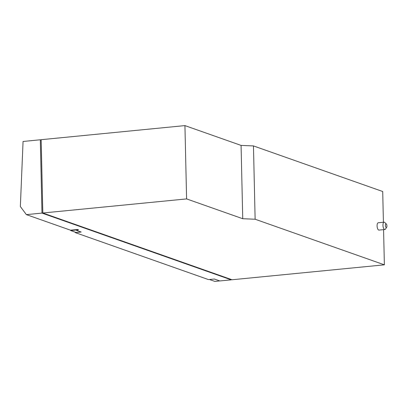 <?xml version="1.0" encoding="UTF-8"?>
<svg xmlns="http://www.w3.org/2000/svg" width="407" height="407" viewBox="0 0 407 407"><rect width="100%" height="100%" fill="white"/><g stroke="black" fill="none" stroke-linecap="round" stroke-linejoin="round"><path stroke-width="0.61" d="M70.62 230.174L70.63 230.535L78.429 229.772M70.63 230.535L76.124 232.473L81.064 231.99M78.454 229.782L76.475 230.372L81.166 232.026L75.264 232.606L75.224 232.158M26.374 214.616L41.982 213.09L40.318 139.779L23.067 141.468L20.35 206.522L26.374 214.616L70.503 230.184L77.62 229.487L78.531 229.807L76.475 230.372M209.432 279.497L214.825 281.4L219.77 280.916M75.264 232.606L208.47 279.589L214.372 279.014L219.872 280.952L231.217 279.838L231.212 279.456M40.318 139.779L41.168 140.074M41.982 213.09L231.217 279.838M41.209 141.85L42.791 211.569M42.821 213.003L186.599 198.911L184.936 125.6L41.158 139.693L42.821 213.003L232.056 279.757L384.376 264.825L383.577 229.645M184.936 125.6L241.076 145.406L253.464 145.925L382.712 191.514L383.409 222.247M253.464 145.925L255.128 219.236L242.74 218.717L186.599 198.911M242.74 218.717L241.076 145.406M255.128 219.236L384.376 264.825M386.207 227.503A1.842 0.738 -95.6 0 1 385.409 225.417A1.842 0.738 -95.6 0 1 386.126 223.865A1.842 0.738 -95.6 0 1 386.324 224.003A1.842 0.738 -95.6 0 1 386.904 225.61A1.842 0.738 -95.6 0 1 386.65 227.304A1.842 0.738 -95.6 0 1 386.207 227.503M386.65 227.304L385.454 229.085A3.688 1.48 -95.6 0 1 384.844 229.523A3.688 1.48 -95.6 0 1 384.569 229.482A3.688 1.48 -95.6 0 1 382.987 225.656A3.688 1.48 -95.6 0 1 384.127 222.181A3.688 1.48 -95.6 0 1 384.401 222.217A3.688 1.48 -95.6 0 1 384.808 222.487L386.324 224.003M384.844 229.523L378.958 230.097A3.688 1.48 -95.6 0 1 378.683 230.062A3.688 1.48 -95.6 0 1 377.101 226.231A3.688 1.48 -95.6 0 1 378.24 222.756L384.127 222.181"/></g></svg>
